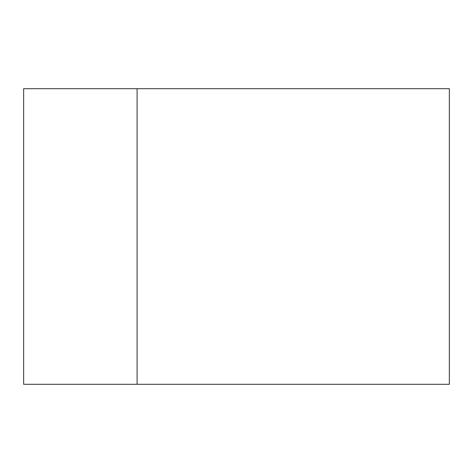<?xml version="1.0" encoding="UTF-8"?>
<svg xmlns="http://www.w3.org/2000/svg" width="473" height="473" viewBox="0 0 473 473"><rect width="100%" height="100%" fill="white"/><g stroke="black" fill="none" stroke-linecap="round" stroke-linejoin="round"><path stroke-width="0.71" d="M449.35 88.699L449.35 384.301L137.099 384.301L137.099 88.699L449.35 88.699M137.099 88.699L23.65 88.699L23.65 384.301L137.099 384.301"/></g></svg>
